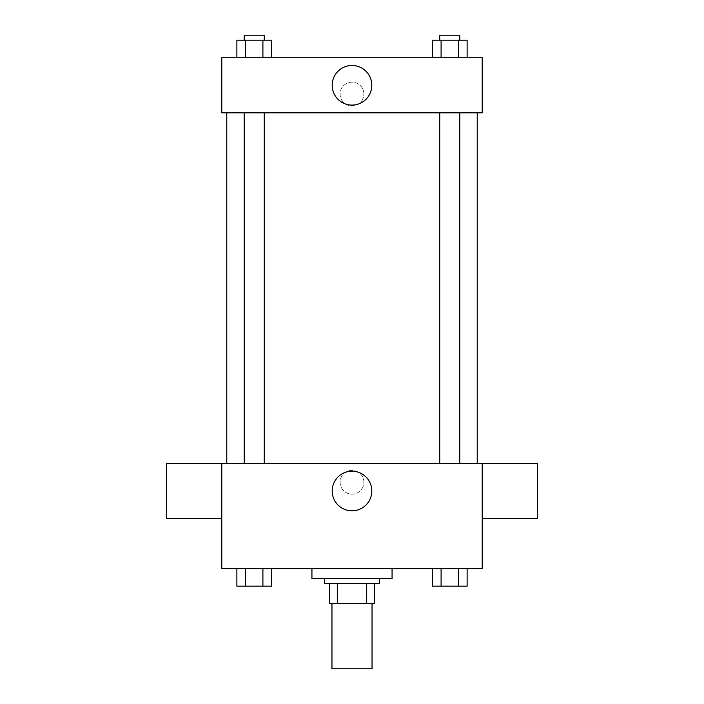<?xml version="1.0" encoding="UTF-8"?>
<svg xmlns="http://www.w3.org/2000/svg" width="704" height="704" viewBox="0 0 704 704"><rect width="100%" height="100%" fill="white"/><g stroke="black" fill="none" stroke-linecap="round" stroke-linejoin="round"><path stroke-width="0.53" stroke-dasharray="3.52 2.64" d="M372.038 668.8L331.962 668.8M372.038 603.689L331.962 603.689L372.038 603.689M337.304 603.689L329.463 603.689L329.463 583.651L337.304 583.651L337.304 603.689L374.537 603.689M366.696 583.651L337.304 583.651L366.696 583.651L366.696 603.689M337.304 583.651L329.463 583.651M324.456 583.651L379.544 583.651M352 578.644L324.456 578.644L352 578.644M392.066 578.644L311.934 578.644M392.066 568.63L311.934 568.63L392.066 568.63M236.878 568.63L236.878 586.159L245.555 586.159L236.878 586.159L245.555 586.159L245.555 568.63L262.909 568.63L236.878 568.63L271.577 568.63L245.555 568.63L245.555 586.159L271.577 586.159L262.909 586.159L271.577 586.159L271.577 568.63L262.909 568.63L271.577 568.63L262.909 568.63L262.909 586.159L245.555 586.159L262.909 586.159L262.909 568.63L271.577 568.63L245.555 568.63L271.577 568.63M221.778 568.63L482.222 568.63L482.222 463.443L221.778 463.443L221.778 568.63M432.423 568.63L432.423 586.159L441.091 586.159L432.423 586.159L441.091 586.159L441.091 568.63L458.445 568.63L432.423 568.63L467.122 568.63L441.091 568.63L441.091 586.159L467.122 586.159L458.445 586.159L467.122 586.159L467.122 568.63L458.445 568.63L467.122 568.63L458.445 568.63L458.445 586.159L441.091 586.159L458.445 586.159L458.445 568.63L467.122 568.63L441.091 568.63L467.122 568.63M363.898 482.222A11.898 11.898 0 0 0 346.051 471.926A11.898 11.898 0 0 0 346.051 492.527A11.898 11.898 0 0 0 363.898 482.222A11.898 11.898 0 0 0 346.051 471.926A11.898 11.898 0 0 0 346.051 492.527A11.898 11.898 0 0 0 363.898 482.222M477.215 463.443L226.785 463.443L477.215 463.443M264.246 463.443L244.209 463.443L264.246 463.443L244.209 463.443L264.246 463.443L264.246 112.834L244.209 112.834L264.246 112.834M459.791 463.443L439.754 463.443L459.791 463.443L439.754 463.443L459.791 463.443L459.791 112.834L439.754 112.834L459.791 112.834M221.778 518.619L221.778 463.522L221.778 518.619M482.222 463.522L482.222 518.619L482.222 463.522M537.319 463.522L537.319 518.619M166.681 518.619L166.681 463.522M371.809 490.987A19.809 19.809 0 0 1 342.091 508.147A19.809 19.809 0 0 1 342.091 473.836A19.809 19.809 0 0 1 371.809 490.987M477.215 112.834L226.785 112.834L477.215 112.834M221.778 112.834L482.222 112.834L482.222 57.737L221.778 57.737L221.778 112.834M363.898 94.054A11.898 11.898 0 0 0 346.051 83.75A11.898 11.898 0 0 0 346.051 104.359A11.898 11.898 0 0 0 363.898 94.054A11.898 11.898 0 0 0 346.051 83.75A11.898 11.898 0 0 0 346.051 104.359A11.898 11.898 0 0 0 363.898 94.054M236.878 57.737L236.878 40.207L245.555 40.207L245.555 57.737L236.878 57.737L271.577 57.737L236.878 57.737L271.577 57.737L236.878 57.737L271.577 57.737L236.878 57.737L245.555 57.737L245.555 40.207L271.577 40.207L262.909 40.207L262.909 57.737L262.909 40.207L236.878 40.207L271.577 40.207L271.577 57.737M432.423 57.737L432.423 40.207L441.091 40.207L441.091 57.737L432.423 57.737L467.122 57.737L432.423 57.737L467.122 57.737L432.423 57.737L467.122 57.737L432.423 57.737L441.091 57.737L441.091 40.207L467.122 40.207L458.445 40.207L458.445 57.737L458.445 40.207L432.423 40.207L467.122 40.207L467.122 57.737M221.778 105.952L221.778 82.157L221.778 105.952M482.222 82.157L482.222 105.952L482.222 82.157M371.809 85.29A19.809 19.809 0 0 1 342.091 102.441A19.809 19.809 0 0 1 342.091 68.13A19.809 19.809 0 0 1 371.809 85.29M459.791 40.207L439.754 40.207L459.791 40.207L439.754 40.207L459.791 40.207L459.791 35.2L439.754 35.2L459.791 35.2L439.754 35.2L439.754 40.207M264.246 40.207L244.209 40.207L264.246 40.207L244.209 40.207L264.246 40.207L264.246 35.2L244.209 35.2L264.246 35.2L244.209 35.2L244.209 40.207M458.445 40.207L458.445 57.737M441.091 40.207L441.091 57.737M262.909 40.207L262.909 57.737M245.555 40.207L245.555 57.737M459.791 586.159L439.754 586.159M264.246 586.159L244.209 586.159M458.445 568.63L458.445 586.159M441.091 568.63L441.091 586.159M262.909 568.63L262.909 586.159M245.555 568.63L245.555 586.159M244.209 112.834L244.209 463.443M439.754 112.834L439.754 463.443"/><path stroke-width="1.06" d="M331.962 603.689L331.962 668.8L372.038 668.8L372.038 603.689M366.696 583.651L366.696 603.689L329.463 603.689L329.463 583.651M366.696 603.689L374.537 603.689L374.537 583.651L374.537 603.689M379.544 578.644L379.544 583.651L324.456 583.651L324.456 578.644M337.304 583.651L337.304 603.689M311.934 568.63L311.934 578.644L392.066 578.644L392.066 568.63M482.222 568.63L221.778 568.63L221.778 463.443L482.222 463.443L482.222 568.63M371.809 490.987A19.809 19.809 0 0 1 342.091 508.147A19.809 19.809 0 0 1 342.091 473.836A19.809 19.809 0 0 1 371.809 490.987M482.222 518.619L537.319 518.619L537.319 463.522L482.222 463.522M221.778 463.522L166.681 463.522L166.681 518.619L221.778 518.619M477.215 112.834L477.215 463.443M439.754 463.443L439.754 112.834M264.246 112.834L264.246 463.443M482.222 112.834L221.778 112.834L221.778 57.737L482.222 57.737L482.222 112.834M371.809 85.29A19.809 19.809 0 0 1 342.091 102.441A19.809 19.809 0 0 1 342.091 68.13A19.809 19.809 0 0 1 371.809 85.29M467.122 57.737L467.122 40.207L432.423 40.207L432.423 57.737M458.445 40.207L458.445 57.737M441.091 40.207L441.091 57.737M439.754 40.207L439.754 35.2L459.791 35.2L459.791 40.207M271.577 57.737L271.577 40.207L236.878 40.207L236.878 57.737M262.909 40.207L262.909 57.737M245.555 40.207L245.555 57.737M244.209 40.207L244.209 35.2L264.246 35.2L264.246 40.207M467.122 568.63L467.122 586.159L432.423 586.159L432.423 568.63M458.445 568.63L458.445 586.159M441.091 568.63L441.091 586.159M459.791 586.159L439.754 586.159M271.577 568.63L271.577 586.159L236.878 586.159L236.878 568.63M262.909 568.63L262.909 586.159M245.555 568.63L245.555 586.159M264.246 586.159L244.209 586.159M226.785 112.834L226.785 463.443M459.791 463.443L459.791 112.834M244.209 112.834L244.209 463.443"/></g></svg>
